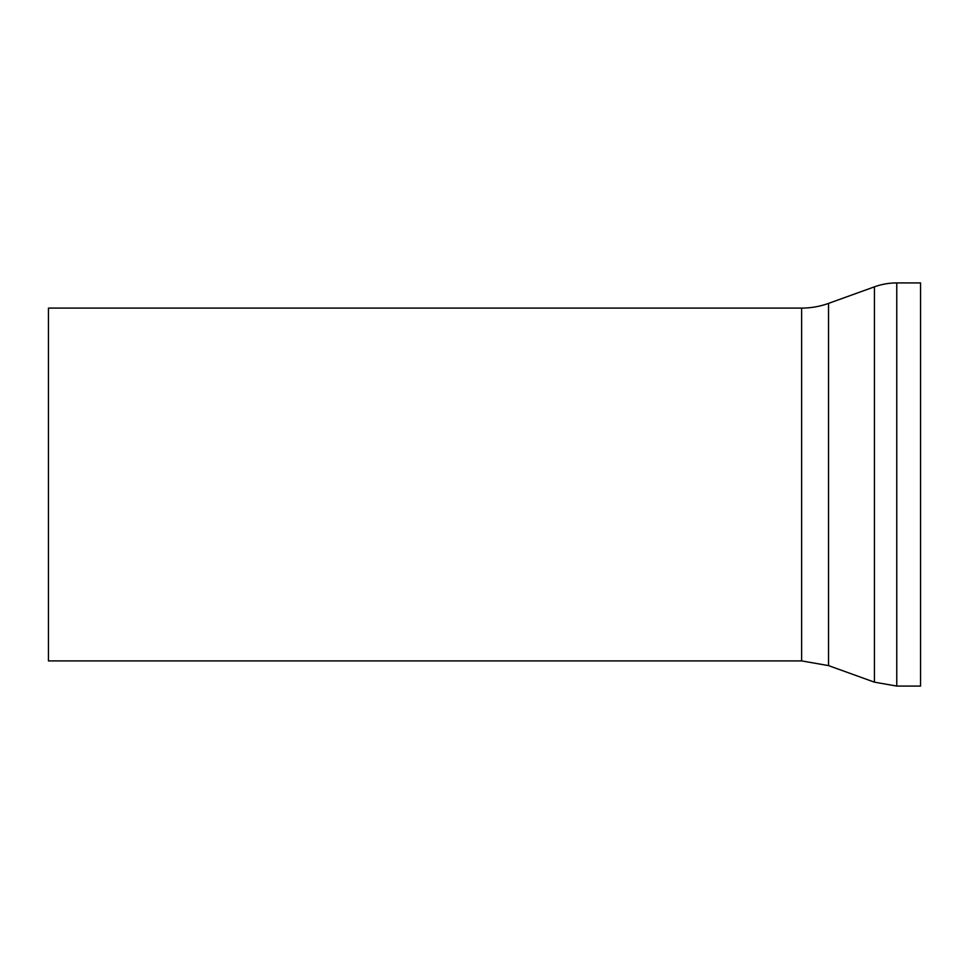<?xml version="1.0" encoding="UTF-8"?>
<svg xmlns="http://www.w3.org/2000/svg" width="969" height="969" viewBox="0 0 969 969"><rect width="100%" height="100%" fill="white"/><g stroke="black" fill="none" stroke-linecap="round" stroke-linejoin="round"><path stroke-width="1.45" d="M801.629 308.094L801.629 660.906L48.45 660.906L48.45 308.094L801.629 308.094A79.276 79.276 0 0 0 828.531 303.394L874.438 286.836A65.807 65.807 0 0 1 896.761 282.924L896.761 686.076L920.55 686.076L920.55 282.924L896.761 282.924M801.629 660.906L828.531 665.606L874.438 682.164L874.438 286.836M828.531 665.606L828.531 303.394M874.438 682.164L896.761 686.076"/></g></svg>
